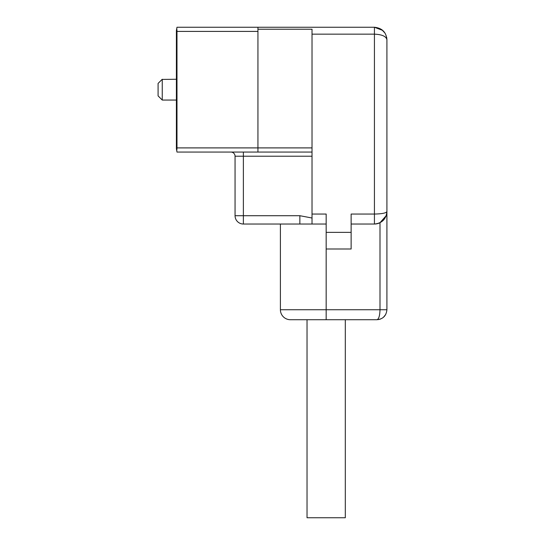 <?xml version="1.0" encoding="UTF-8"?>
<svg xmlns="http://www.w3.org/2000/svg" width="545" height="545" viewBox="0 0 545 545"><rect width="100%" height="100%" fill="white"/><g stroke="black" fill="none" stroke-linecap="round" stroke-linejoin="round"><path stroke-width="0.82" d="M162.253 79.42L176.396 79.257L176.396 30.575L176.396 141.305L176.396 100.055L162.253 100.055L162.253 79.42M162.253 79.257L158.091 83.412L158.091 95.893L162.253 100.055M176.396 141.305L176.396 148.731L176.396 141.305L176.396 148.731L176.771 150.842L176.982 148.288M176.982 31.092L176.805 28.708M312.026 152.062L176.982 152.062L176.771 150.842M257.942 31.412L176.982 31.412L176.982 147.899L257.942 147.899L257.942 152.062M176.396 38.068L176.396 30.581L176.982 27.25L374.429 27.25C382.086 28.074 386.248 32.23 386.909 39.73L386.909 309.737C386.282 315.834 382.958 319.159 376.922 319.717L326.169 319.717L376.922 319.717C378.782 319.159 379.81 315.834 380.001 309.737L380.001 222.721L386.214 215.65M243.377 152.062L243.377 215.711L299.859 215.711L299.859 224.029L243.377 224.029A8.318 8.318 0 0 1 235.059 215.711L243.377 215.711L243.377 224.029A8.318 8.318 0 0 1 235.059 215.711L235.059 156.217A4.162 4.162 0 0 0 230.896 152.062A4.162 4.162 0 0 1 235.059 156.217L312.026 156.217M299.859 224.029L312.026 224.029L312.026 214.049L326.169 214.049L326.169 248.997L351.13 248.997L351.13 214.049L374.429 214.049L374.429 224.029L351.13 224.029M312.026 147.899L257.942 147.899L257.942 29.219L312.026 29.219L312.026 214.049M257.942 29.219L257.942 27.25M382.726 30.411L374.429 27.25L374.429 34.158C382.011 34.485 386.167 36.345 386.909 39.73L386.698 37.435M326.169 224.029L312.026 224.029M380.001 222.721A12.481 12.481 0 0 1 374.429 224.029C382.025 223.273 386.187 219.117 386.909 211.549L386.909 39.601M386.909 64.692L386.909 89.653M280.403 224.029L280.403 309.737L386.909 309.737M386.909 211.549C386.167 213.068 382.011 213.899 374.429 214.049L374.429 34.158L312.026 34.158M326.169 248.997L326.169 319.717L290.39 319.717A9.987 9.987 0 0 1 280.403 309.737M307.033 319.717L307.033 517.75L345.305 517.75L345.305 319.717M299.859 215.711L312.026 218.007M351.13 232.354L326.169 232.354M385.07 33.211L381.827 29.682L385.07 33.211M386.909 39.553L386.895 39.097M385.874 216.522L386.718 213.722L385.874 216.522M380.451 222.483L383.85 219.737M378.441 319.602L380.58 319.023L378.441 319.602M383.428 317.313L385.662 314.56"/></g></svg>
